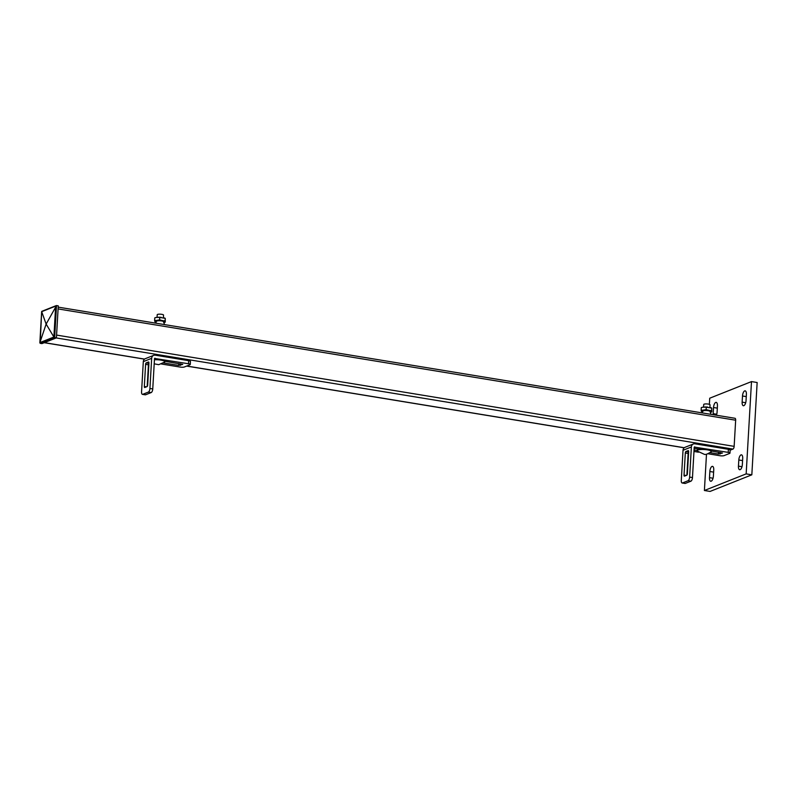 <?xml version="1.0" encoding="UTF-8"?>
<svg xmlns="http://www.w3.org/2000/svg" width="797" height="797" viewBox="0 0 797 797"><rect width="100%" height="100%" fill="white"/><g stroke="black" fill="none" stroke-linecap="round" stroke-linejoin="round"><path stroke-width="1.2" d="M730.152 450.195L732.971 449.08A2.371 0.996 -80.7 0 0 734.147 446.36L735.661 420.208A2.371 0.996 -80.7 0 0 734.993 418.286L58.191 307.134M709.489 477.652A4.423 1.853 -80.7 0 0 710.725 481.249A4.423 1.853 -80.7 0 0 713.395 476.108L713.743 469.951A4.423 1.853 -80.7 0 0 712.518 466.365A4.423 1.853 -80.7 0 0 709.848 471.505L709.489 477.652L713.046 478.24M746.39 394.445A4.423 1.853 -80.7 0 0 745.165 390.849A4.423 1.853 -80.7 0 0 742.495 395.989L742.137 402.146A4.423 1.853 -80.7 0 0 743.372 405.733A4.423 1.853 -80.7 0 0 746.042 400.592L746.39 394.445M706.491 454.21L704.399 490.504L746.161 473.886L751.491 381.594L709.719 398.211L709.37 404.338M742.704 458.434L742.346 464.581A4.423 1.853 99.3 0 1 739.686 469.732A4.423 1.853 99.3 0 1 738.45 466.135L738.809 459.989A4.423 1.853 99.3 0 1 741.469 454.838A4.423 1.853 99.3 0 1 742.704 458.434M713.185 414.699A4.423 1.853 99.3 0 1 713.185 413.663L713.534 407.516A4.423 1.853 99.3 0 1 716.204 402.375A4.423 1.853 99.3 0 1 717.439 405.962L717.081 412.119A4.423 1.853 99.3 0 1 716.403 415.227M704.399 490.504L710.067 491.43L751.83 474.823L757.15 382.52L751.491 381.594M746.161 473.886L751.83 474.823M55.66 306.118L41.683 311.677L46.136 324.08L53.887 337.021L55.66 306.118L56.507 305.57L54.664 337.559L56.418 337.848L58.271 305.859L56.507 305.57L46.136 324.08L39.9 342.59L40.179 343.318L41.942 343.607L56.418 337.848M41.683 311.677L40.179 343.318L54.664 337.559L53.887 337.021L39.9 342.59M155.096 358.261A0.628 0.558 -111.7 0 0 154.488 358.78L152.755 388.936A3.158 1.325 99.3 0 1 151.181 392.562L148.352 392.094L142.783 394.316A3.158 1.325 -80.7 0 1 142.454 394.356A3.158 1.325 -80.7 0 1 141.567 391.795L143.311 361.639A3.796 3.337 -111.7 0 1 145.303 358.68L153.662 355.352A3.796 3.337 68.3 0 1 155.276 355.183L188.69 360.672A3.158 0.697 3.3 0 1 190.453 361.41L190.274 364.488A3.158 0.697 -176.7 0 0 188.51 363.751L154.608 358.451M190.274 364.488A3.158 0.697 -176.7 0 1 189.945 364.767L184.376 366.979A3.158 0.697 -176.7 0 1 180.152 367.068L161.442 364M163.495 362.924L178.697 365.425L182.742 364.388L164.77 361.26M148.919 363.442A1.265 0.528 -80.7 0 0 148.431 364.797L147.186 386.515M142.783 394.316L145.612 394.774L151.181 392.562M145.612 394.774A3.158 1.325 99.3 0 1 145.283 394.824L142.454 394.356M148.461 361.997L146.23 362.884A1.265 0.528 -80.7 0 0 145.602 364.339L144.327 386.485A1.265 0.528 -80.7 0 0 144.675 387.511A1.265 0.528 -80.7 0 0 144.815 387.491L147.037 386.605A1.265 0.528 -80.7 0 0 147.664 385.16L148.939 363.004A1.265 0.528 -80.7 0 0 148.591 361.977A1.265 0.528 -80.7 0 0 148.461 361.997L148.71 362.037M148.352 392.094A3.158 1.325 -80.7 0 0 149.926 388.468L151.659 358.321L143.311 361.639M153.662 355.352A3.796 3.337 68.3 0 0 151.659 358.321M157.069 317.365L157.218 314.705A3.158 0.697 3.3 0 1 161.771 314.337A3.158 0.697 3.3 0 1 163.534 315.074L163.375 317.694M154.459 359.457A7.113 1.574 3.3 0 1 160.845 359.796A7.113 1.574 3.3 0 1 164.81 361.449A7.113 1.574 3.3 0 1 164.77 361.599M154.439 359.766A7.113 1.574 3.3 0 1 160.825 360.105A7.113 1.574 3.3 0 1 164.8 361.758A7.113 1.574 3.3 0 1 164.59 362.097L158.703 364.677L154.2 363.821M155.584 323.124L156.541 321.261A3.477 0.767 3.3 0 1 156.879 321.022A3.477 0.767 3.3 0 1 160.635 320.812A3.477 0.767 3.3 0 1 163.455 321.659L164.551 324.598M154.628 320.344L154.718 321.022A5.37 1.196 3.3 0 1 155.983 320.524L154.628 320.344L154.767 317.883L155.425 317.644A5.37 1.196 3.3 0 1 156.162 317.445L159.749 317.415L159.609 319.876L155.983 320.524M156.092 322.137A5.37 1.196 3.3 0 1 155.186 321.799A5.37 1.196 3.3 0 1 154.897 321.629L154.718 321.022M154.767 317.883L156.162 317.445M164.989 320.763L163.495 320.822A5.37 1.196 3.3 0 1 165.079 321.44L165.258 318.362L165.258 322.048A5.37 1.196 3.3 0 1 164.74 322.357A5.37 1.196 3.3 0 1 164.003 322.546L164.74 322.357M159.749 317.415L165.258 318.362M163.495 320.822L159.609 319.876M165.079 321.44L165.258 322.048M161.074 320.424A5.37 1.196 -176.7 0 0 158.224 320.314M161.253 317.345A5.37 1.196 -176.7 0 0 158.404 317.236M163.674 317.744A5.37 1.196 3.3 0 1 164.979 318.192A5.37 1.196 3.3 0 1 165.158 318.292L164.979 318.192M694.815 446.898A0.628 0.558 -111.7 0 0 694.207 447.416L692.473 477.562A3.158 1.325 99.3 0 1 690.899 481.199L688.07 480.73L682.501 482.952A3.158 1.325 -80.7 0 1 682.162 482.992A3.158 1.325 -80.7 0 1 681.286 480.422L683.019 450.275A3.796 3.337 -111.7 0 1 685.021 447.306L693.37 443.989A3.796 3.337 68.3 0 1 694.984 443.819L728.398 449.309A3.158 0.697 3.3 0 1 730.162 450.046L729.982 453.114A3.158 0.697 -176.7 0 0 728.219 452.377L694.326 447.087M729.982 453.114A3.158 0.697 -176.7 0 1 729.663 453.403L724.094 455.615A3.158 0.697 -176.7 0 1 719.87 455.705L707.955 453.752M698.511 452.198L693.978 451.451M710.007 452.676L718.416 454.061L722.461 453.025L711.283 451.012M700.503 449.239L694.147 448.442M694.057 450.056L697.116 450.564M688.628 452.078A1.265 0.528 -80.7 0 0 688.15 453.433L686.894 475.151M682.501 482.952L685.33 483.41L690.899 481.199M685.33 483.41A3.158 1.325 99.3 0 1 685.002 483.45L682.162 482.992M688.17 450.634L685.948 451.52A1.265 0.528 -80.7 0 0 685.32 452.965L684.035 475.122A1.265 0.528 -80.7 0 0 684.394 476.148A1.265 0.528 -80.7 0 0 684.523 476.128L686.755 475.241A1.265 0.528 -80.7 0 0 687.383 473.787L688.658 451.64A1.265 0.528 -80.7 0 0 688.309 450.614A1.265 0.528 -80.7 0 0 688.17 450.634L688.429 450.674M688.07 480.73A3.158 1.325 -80.7 0 0 689.634 477.104L691.378 446.948L683.019 450.275M693.37 443.989A3.796 3.337 68.3 0 0 691.378 446.948M703.582 407.108L703.731 404.458A3.158 0.697 3.3 0 1 708.274 404.089A3.158 0.697 3.3 0 1 710.037 404.826L709.888 407.446M697.156 450.534A7.113 1.574 3.3 0 1 697.126 450.375A7.113 1.574 3.3 0 1 707.357 449.538A7.113 1.574 3.3 0 1 711.322 451.202A7.113 1.574 3.3 0 1 711.283 451.351M707.337 449.847A7.113 1.574 3.3 0 1 711.303 451.5A7.113 1.574 3.3 0 1 711.103 451.849C704.817 455.685 705.295 454.031 704.618 454.469L697.275 451.052A7.113 1.574 3.3 0 1 697.106 450.684A7.113 1.574 3.3 0 1 707.337 449.847M702.097 412.876L703.054 411.013A3.477 0.767 3.3 0 1 703.392 410.774A3.477 0.767 3.3 0 1 707.148 410.565A3.477 0.767 3.3 0 1 709.958 411.411L711.063 414.35M701.141 410.096L701.23 410.774A5.37 1.196 3.3 0 1 702.496 410.276L701.141 410.096L701.28 407.636L701.938 407.397A5.37 1.196 3.3 0 1 702.675 407.197L706.262 407.167L706.122 409.628L702.496 410.276M702.605 411.89A5.37 1.196 3.3 0 1 701.699 411.551A5.37 1.196 3.3 0 1 701.41 411.382L701.23 410.774M701.28 407.636L702.675 407.197M711.502 410.505L710.007 410.575A5.37 1.196 3.3 0 1 711.591 411.192L711.771 408.114L711.771 411.8A5.37 1.196 3.3 0 1 711.253 412.099A5.37 1.196 3.3 0 1 710.516 412.298L711.253 412.099M706.262 407.167L711.771 408.114M710.007 410.575L706.122 409.628M711.591 411.192L711.771 411.8M707.587 410.176A5.37 1.196 -176.7 0 0 704.737 410.066M707.766 407.098A5.37 1.196 -176.7 0 0 704.907 406.988M710.177 407.496A5.37 1.196 3.3 0 1 711.492 407.944A5.37 1.196 3.3 0 1 711.671 408.044M44.373 342.64L144.566 359.098M186.777 366.032L684.284 447.735M56.208 337.938L732.971 449.08M56.577 335.079L734.147 446.36M58.091 308.927L735.661 420.208M746.271 396.607L742.495 395.989M745.683 402.724L742.137 402.146M741.997 466.723L738.45 466.135M742.575 460.606L738.809 459.989M713.624 472.123L709.848 471.505M717.31 408.134L713.534 407.516M716.732 414.251L713.185 413.663M149.926 388.468L152.755 388.936M188.51 363.751L188.69 360.672M146.459 386.834L144.327 386.485M148.431 364.797L145.602 364.339M148.919 363.322L146.23 362.884M178.807 363.562L178.697 365.425M180.481 363.84L180.391 365.385M689.634 477.104L692.473 477.562M728.219 452.377L728.398 449.309M686.177 475.47L684.035 475.122M688.15 453.433L685.32 452.965M688.638 451.959L685.948 451.52M718.515 452.198L718.416 454.061M720.189 452.467L720.099 454.021M44.243 342.7L144.496 359.158M186.647 366.082L684.205 447.794M56.208 305.61L41.793 311.338M41.653 311.527L39.85 342.82"/></g></svg>
